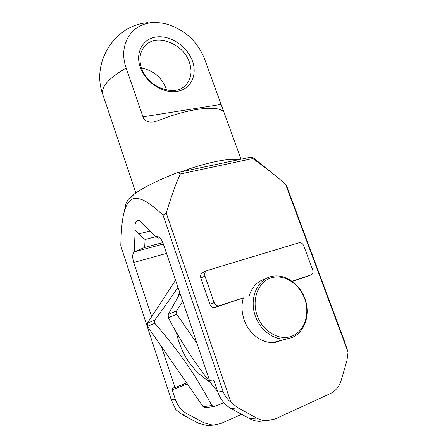 <?xml version="1.0" encoding="UTF-8"?>
<svg xmlns="http://www.w3.org/2000/svg" width="448" height="448" viewBox="0 0 448 448"><rect width="100%" height="100%" fill="white"/><g stroke="black" fill="none" stroke-linecap="round" stroke-linejoin="round"><path stroke-width="0.67" d="M175.582 280.168L147.33 323.266L147.42 326.357L203.129 406.689L205.8 407.585L214.53 406.442L211.809 405.524L203.129 406.689M223.966 402.78L214.53 406.442M182.717 301.258L176.602 310.873L176.742 314.233L197.014 343.498M217.672 391.563C197.506 367.226 183.137 345.626 168.325 317.71L168.202 314.429L180.034 293.328M176.742 314.233L168.325 317.71M211.809 405.524C195.888 375.519 179.049 351.221 154.806 323.305L147.42 326.357M179.631 292.135L177.979 296.845M176.322 332.226C181.087 354.189 192.31 370.798 209.978 382.049M154.806 323.305L154.706 320.141C163.671 308.045 171.438 297.102 178.002 287.325M154.706 320.141L147.33 323.266M176.602 310.873L168.202 314.429M287.101 338.862C273.818 341.018 258.731 329.336 254.47 313.281C250.057 297.259 257.309 280.84 269.808 276.92L270.379 276.746C283.64 272.776 299.454 283.03 304.987 298.766C310.694 314.434 304.83 332.573 291.704 337.635L272.905 342.53M282.486 340.054L275.649 342.289C263.306 344.439 249.049 334.415 244.16 319.838C241.601 312.273 241.326 304.965 243.326 297.898L219.262 305.771C216.922 306.13 215.202 305.054 214.11 302.546L204.943 276.03C204.271 273.398 204.988 271.566 207.099 270.536L299.023 242.743C301.078 242.39 302.646 243.393 303.738 245.745L312.665 269.797C313.376 272.3 312.805 274.008 310.94 274.915L292.169 281.232M151.626 316.714L133.734 262.506C132.233 257.264 132.384 253.719 134.187 251.866L135.195 230.121C134.551 224.829 135.313 221.598 137.474 220.427C139.227 219.923 141.047 221.217 142.934 224.319L156.145 236.947L156.654 236.667C159.068 236.202 161.241 238.487 163.178 243.522L209.569 380.598L212.817 379.949L214.284 381.59L217.851 392.095C220.511 399.56 224.946 405.059 231.151 408.587L249.665 418.673C252.801 420.364 256.043 421.254 259.381 421.338L264.925 420.661M285.482 184.016L348.085 352.184L344.389 341.046L286.278 184.979L278.662 178.304C268.1 169.652 259.437 163.072 252.678 158.57L180.359 173.964C176.361 182.258 171.657 195.278 166.242 213.03L163.033 215.107C145.891 199.248 139.619 197.915 133.991 198.576C128.985 199.506 125.395 205.38 123.222 216.21C121.923 222.118 121.117 232.047 120.792 245.991L171.31 399.862L175.308 399.196L172.222 389.827L172.295 388.108L175.006 387.548L186.67 382.956M175.308 399.196C177.61 405.843 181.574 410.726 187.197 413.851L204.002 422.794L212.884 425.146L220.769 423.556L241.685 414.322M175.006 387.548L161.515 346.685M163.033 215.107L223.037 391.233C224.599 395.606 227.203 399.246 230.843 402.147L237.888 407.775L256.659 418.04C259.84 419.765 263.116 420.672 266.498 420.756L275.117 418.97L330.4 393.574C335.726 390.975 339.377 386.406 341.359 379.865L346.976 360.444L348.085 352.184M156.145 236.947L158.62 238.09L159.858 237.765M135.195 230.121L138.454 233.974L145.079 239.495L155.865 236.678M162.837 242.586L144.676 247.442L134.266 251.81M144.676 247.442L145.079 239.495M211.971 425.107L207.407 425.594L198.626 423.282L182.034 414.467L175.851 409.634L171.31 399.862M166.242 213.03L230.843 402.147M206.399 270.883L202.989 272.58C200.889 273.599 200.172 275.414 200.838 278.018L209.877 304.254C210.958 306.734 212.66 307.798 214.978 307.44L243.326 297.898M292.37 281.378L306.253 276.69M271.79 172.732L254.218 158.497L251.311 157.018L252.678 158.57M180.359 173.964L177.582 172.592C158.082 180.13 143.556 187.342 134.002 194.242C131.359 197.372 129.511 198.985 128.458 199.074L126.05 203.381L123.984 212.755M177.582 172.592L251.311 157.018M128.458 199.074L134.002 194.242M238.392 159.746C233.856 158.799 226.251 159.415 215.583 161.588C204.691 163.89 193.049 167.345 180.662 171.942M196.935 109.441C184.582 111.485 171.651 115.231 158.138 120.691L154.162 121.923C148.064 122.73 144.334 121.027 142.974 116.833L126.179 67.995C117.914 45.226 131.202 23.834 152.286 22.725C157.954 22.288 163.722 23.038 169.585 24.97C186.312 31.214 197.96 42.498 204.529 58.834L221.738 106.131C222.919 108.987 223.216 110.494 222.622 110.645L221.637 110.258C217.207 107.89 208.975 107.615 196.935 109.441M140.218 67.133C134.91 52.119 143.27 37.996 157.293 36.854C171.242 35.487 187.387 46.743 192.444 60.99C197.691 75.208 190.624 89.561 176.646 91.493C162.753 93.649 145.314 82.169 140.218 67.133M141.478 68.034C138.734 59.399 139.754 52.181 144.536 46.379C155.529 32.771 183.35 43.187 189.42 62.35C192.55 71.915 191.1 79.716 185.058 85.747C173.785 97.21 147.342 86.906 141.478 68.034C153.194 70.319 161.358 77.073 165.973 88.278L166.538 90.07M264.421 279.138C257.057 281.708 251.983 287.213 249.2 295.658L248.287 296.005M270.99 277.917C258.222 281.887 251.418 299.488 257.174 315.482C262.741 331.542 279.395 341.214 291.984 336.118C304.662 331.251 310.262 313.639 304.606 298.536C299.124 283.366 283.674 273.706 270.99 277.917M187.309 383.88L172.222 389.827M217.851 392.095L223.037 391.233M156.24 236.886L157.567 236.538M138.454 233.974L149.962 231.039M134.187 251.866L163.346 244.026M133.734 262.506L166.522 253.406M182.034 414.467L187.197 413.851M204.002 422.794L198.626 423.282M147.812 22.674C114.425 25.11 91.078 62.899 102.766 94.371C100.862 86.979 108.668 78.187 126.179 67.995M221.11 104.406L142.974 116.833M231.151 408.587L237.888 407.775M256.659 418.04L249.665 418.673M306.062 276.763L310.94 274.915M215.202 307.373L219.486 305.704M209.877 304.254L214.11 302.546M200.838 278.018L204.943 276.03M156.654 236.667L157.091 236.55M137.474 220.427L137.945 220.31M212.884 425.146L207.407 425.594M102.766 94.371L135.878 192.914M221.738 106.131L241.041 159.186M160.966 22.966L149.934 22.501M144.536 46.379L143.035 48.356M266.498 420.756L259.381 421.338M214.978 307.44L219.262 305.771"/></g></svg>

